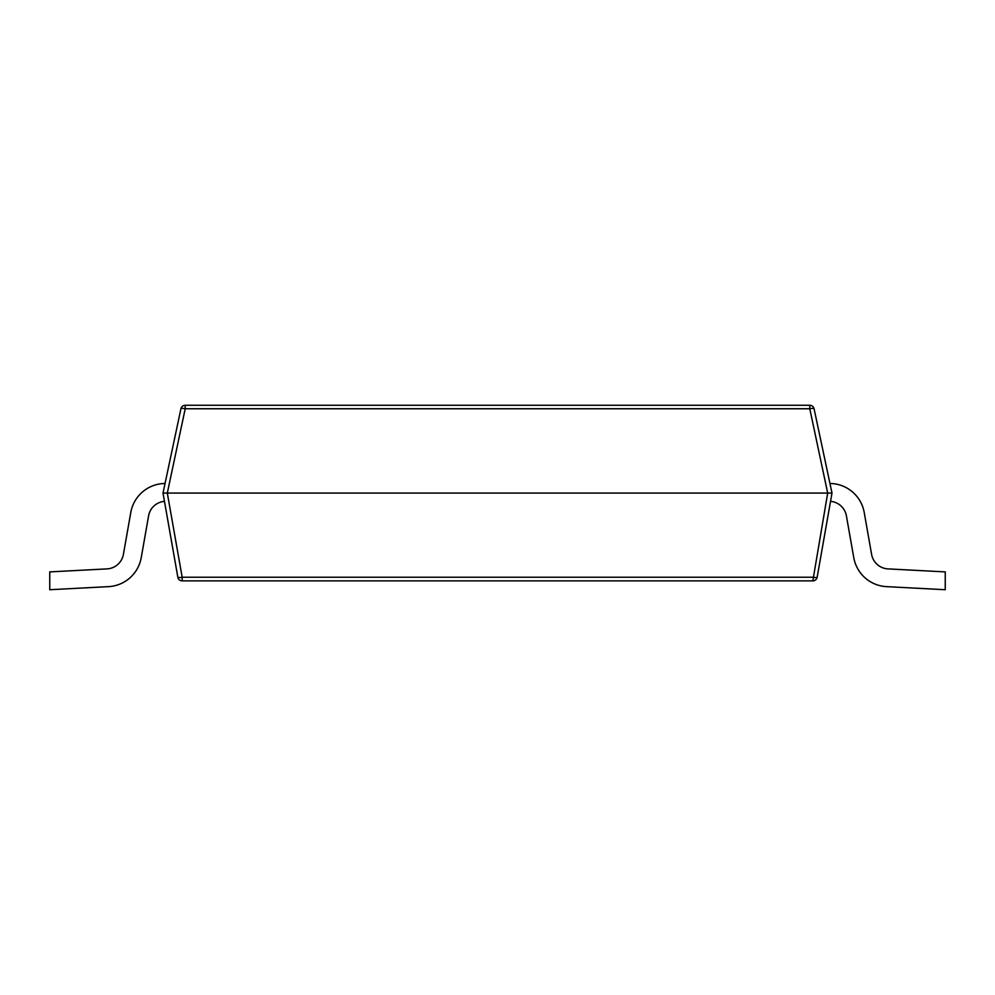 <?xml version="1.0" encoding="UTF-8"?>
<svg xmlns="http://www.w3.org/2000/svg" width="995" height="995" viewBox="0 0 995 995"><rect width="100%" height="100%" fill="white"/><g stroke="black" fill="none" stroke-linecap="round" stroke-linejoin="round"><path stroke-width="1.49" d="M163.006 493.072L180.928 408.758A4.39 0.895 12 0 1 185.219 408.758L809.781 408.758L827.691 493.072L831.994 493.072L817.156 577.237A4.39 0.746 -170 0 1 812.828 577.237L182.172 577.237L167.309 493.072L163.006 493.072L180.928 408.758A4.39 4.39 0 0 1 185.219 405.276L185.219 408.758L167.309 493.072L827.691 493.072L812.828 580.869L182.172 580.869L182.172 577.237A4.39 0.746 -10 0 1 177.844 577.237L163.006 493.072L180.928 408.758A4.39 4.39 0 0 1 185.219 405.276L809.781 405.276L809.781 408.758A4.39 0.895 168 0 1 814.072 408.758L831.994 493.072L817.156 577.237L830.539 501.368A17.562 17.562 0 0 1 846.397 515.82L853.772 557.673A35.123 35.123 0 0 0 886.52 586.64L945.25 589.724L945.25 571.901L887.988 568.891A17.562 17.562 0 0 1 871.608 554.414L864.22 512.512A35.123 35.123 0 0 0 829.954 483.483L831.994 493.072M182.172 580.869A4.39 4.39 0 0 1 177.844 577.237M817.156 577.237A4.39 4.39 0 0 1 812.828 580.869M809.781 405.276A4.39 4.39 0 0 1 814.072 408.758L829.954 483.483L814.072 408.758M165.046 483.483A35.123 35.123 0 0 0 130.78 512.512L123.392 554.414A17.562 17.562 0 0 1 107.012 568.891L49.75 571.901L49.75 589.724L108.48 586.64A35.123 35.123 0 0 0 141.228 557.673L148.603 515.82A17.562 17.562 0 0 1 164.461 501.368M887.988 568.891A17.562 17.562 0 0 1 871.608 554.414L864.22 512.512M830.539 501.368A17.562 17.562 0 0 1 846.397 515.82L853.772 557.673M49.75 589.724L108.48 586.64"/></g></svg>
